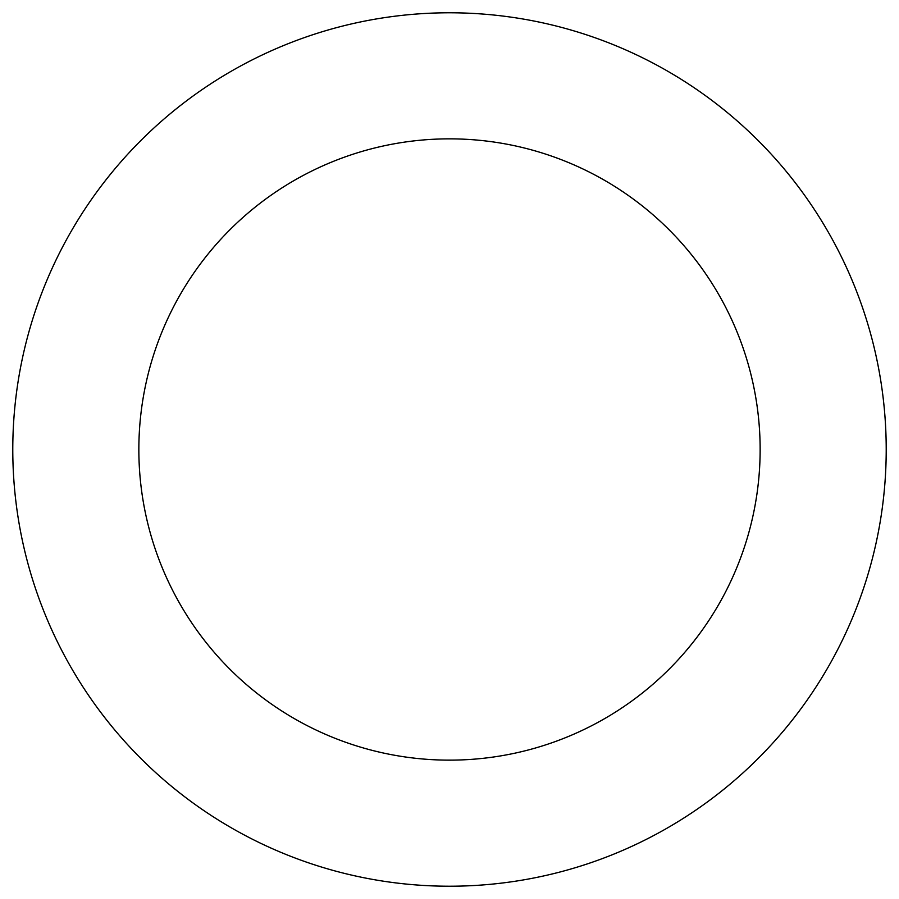 <?xml version="1.0" encoding="UTF-8"?>
<svg xmlns="http://www.w3.org/2000/svg" width="899" height="899" viewBox="0 0 899 899"><rect width="100%" height="100%" fill="white"/><g stroke="black" fill="none" stroke-linecap="round" stroke-linejoin="round"><path stroke-width="1.35" d="M285.005 44.95A436.712 436.712 0 0 0 181.396 794.233A436.712 436.712 0 0 0 882.099 509.317A436.712 436.712 0 0 0 285.005 44.95M332.484 161.73A310.649 310.649 0 0 0 258.788 694.713A310.649 310.649 0 0 0 757.216 492.045A310.649 310.649 0 0 0 332.484 161.73"/></g></svg>
